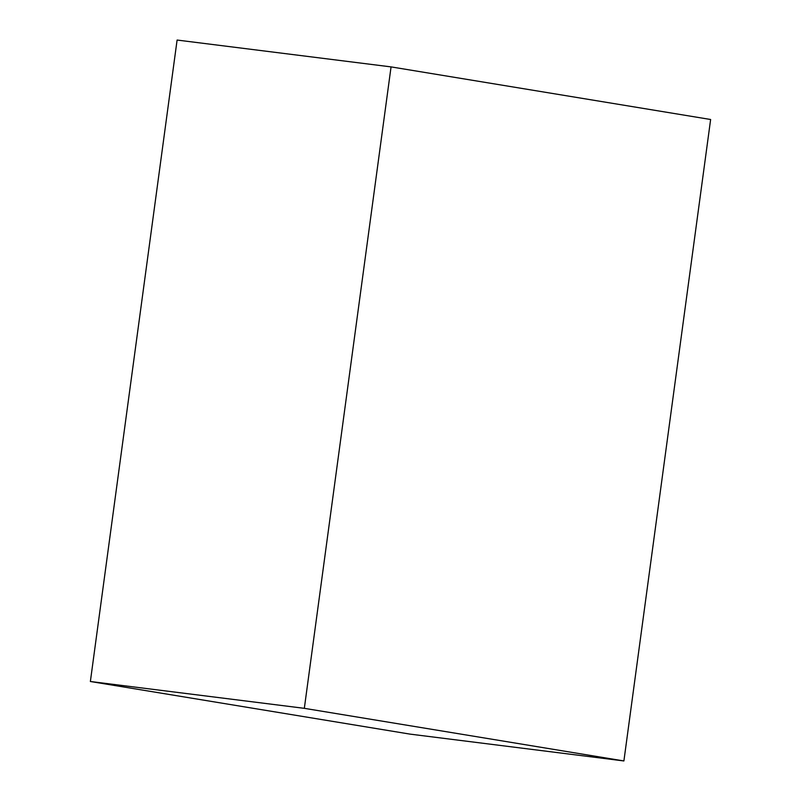 <?xml version="1.0" encoding="UTF-8"?>
<svg xmlns="http://www.w3.org/2000/svg" width="801" height="801" viewBox="0 0 801 801"><rect width="100%" height="100%" fill="white"/><g stroke="black" fill="none" stroke-linecap="round" stroke-linejoin="round"><path stroke-width="1.2" d="M391.058 66.894L177.101 40.05L90.373 681.501L409.942 734.106L623.899 760.95L710.627 119.499L391.058 66.894L304.33 708.334L623.899 760.95M90.373 681.501L304.33 708.334"/></g></svg>
